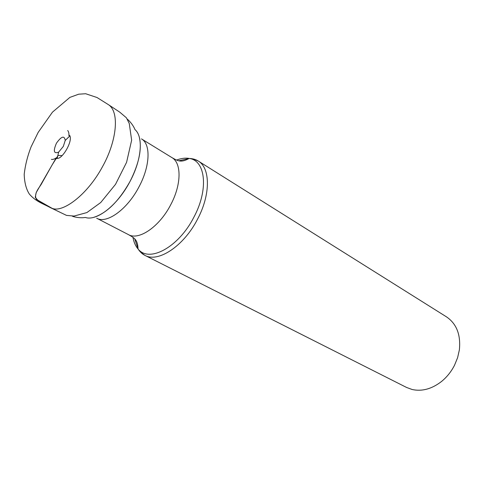 <?xml version="1.0" encoding="UTF-8"?>
<svg xmlns="http://www.w3.org/2000/svg" width="484" height="484" viewBox="0 0 484 484"><rect width="100%" height="100%" fill="white"/><g stroke="black" fill="none" stroke-linecap="round" stroke-linejoin="round"><path stroke-width="0.73" d="M63.289 146.458L65.243 140.421C64.336 135.326 61.401 136.252 56.453 143.185C53.071 151.008 53.791 153.997 58.625 152.145L63.289 146.458M140.499 252.067L144.861 255.34L406.572 387.46L412.162 389.511C422.024 391.653 431.813 388.979 441.529 381.477C446.901 377.084 451.239 371.67 454.53 365.226L457.61 357.664L459.376 349.859C460.895 334.765 456.587 323.754 446.454 316.839L198.156 160.972L193.092 158.921M62.031 155.594L58.128 155.424L52.218 164.766L41.086 184.567C38.169 188.966 33.795 194.169 36.391 199.354L51.976 208.265C62.43 213.178 87.289 195.137 102.566 166.556C116.517 141.643 120.056 111.973 108.355 104.617L119.742 112.143L126.415 117.8L129.276 123.571L131.642 140.197L126.59 162.297L115.531 184.319L100.714 202.542L86.896 212.573L74.028 216.064L66.508 215.392L50.233 207.557L59.308 211.883M139.047 186.733C127.389 209.397 106.704 224.201 96.667 218.211L128.423 234.613C138.829 240.766 159.484 226.718 170.731 204.72C181.524 184.622 181.675 162.987 171.911 157.596L141.467 138.878C150.917 144.057 150.209 166.024 139.047 186.733M93.926 217.286C106.958 213.008 119.016 201.017 130.099 181.319C139.065 163.471 142.121 148.703 139.259 137.008M127.165 119.106C127.758 119.312 132.828 124.049 134.963 129.579C143.494 136.73 141.703 159.708 130.087 181.306C117.836 205.01 96.752 221.497 85.347 217.449C79.485 218.472 72.83 216.572 72.34 216.173M132.967 237.36C133.808 242.157 135.508 246.029 138.061 248.97C148.903 263.157 178.566 247.469 193.884 217.183C208.858 189.419 205.585 160.428 189.183 158.437C185.348 157.766 181.155 158.31 176.612 160.071M128.423 234.613C135.03 238.328 137.595 239.913 138.061 248.97C140.033 251.94 142.302 254.064 144.861 255.34C158.093 263 183.811 246.156 197.551 219.155C210.74 194.526 210.419 167.9 198.156 160.972C195.736 159.436 192.747 158.595 189.183 158.437C181.185 162.715 178.499 161.335 171.911 157.596M188.966 158.522L178.765 160.809M134.715 238.824L138.019 248.74M51.377 159.363C52.659 159.684 54.269 159.188 56.211 157.875L36.203 192.578L35.259 197.339L38.139 200.576L51.976 208.265M65.243 140.421L69.944 135.853M58.625 152.145L57.179 158.347M56.211 157.875L56.356 158.601L57.56 158.353C62.533 158.806 73.32 140.608 69.599 135.357L68.903 135.617C68.746 136.24 69.551 132.888 67.7 130.498M50.233 207.557C42.786 203.546 35.834 201.544 29.361 194.09C26.16 189.111 24.442 182.498 24.2 174.252C25.253 165.092 27.552 155.945 31.103 146.815L38.182 132.38L52.466 112.149L69.896 97.387L78.704 94.192L85.662 93.739L97.036 97.526L108.355 104.617"/></g></svg>
